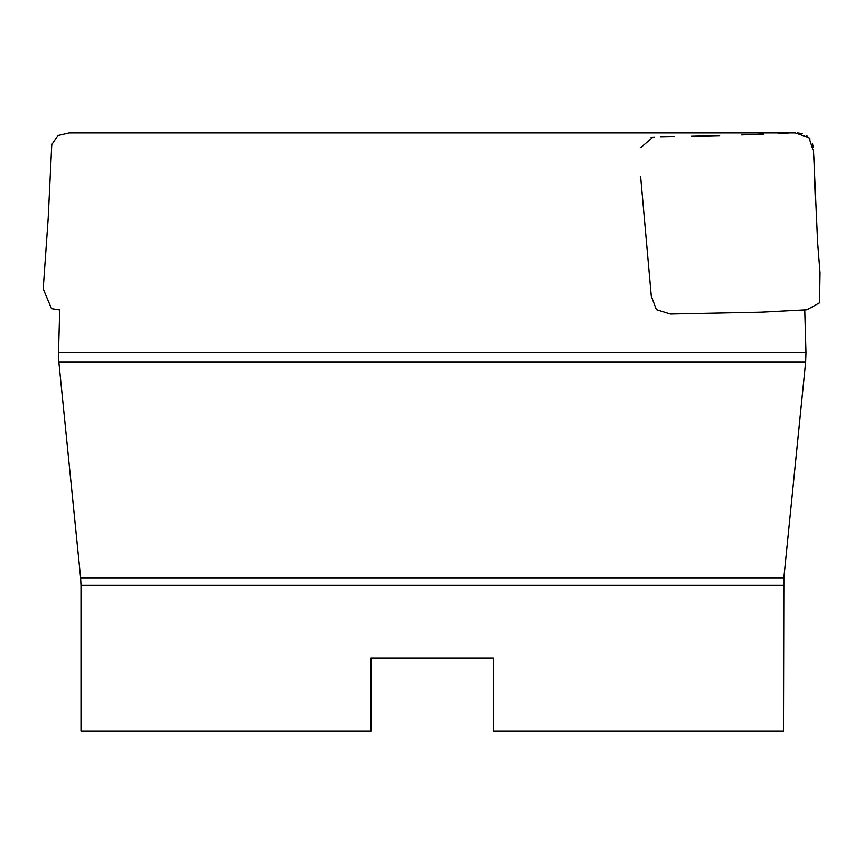<?xml version="1.0" encoding="UTF-8"?>
<svg xmlns="http://www.w3.org/2000/svg" width="864" height="864" viewBox="0 0 864 864"><rect width="100%" height="100%" fill="white"/><g stroke="black" fill="none" stroke-linecap="round" stroke-linejoin="round"><path stroke-width="1.3" d="M652.968 137.182L640.71 147.658M640.645 176.688L651.283 296.017L656.413 309.712L670.356 314.075L761.422 312.217L806.9 309.83L819.536 302.821L820.044 272.884L817.646 242.611L813.553 151.632L808.985 137.689L795.247 132.959L69.206 132.959L57.92 135.572L51.764 144.655L48.168 218.57L43.2 288.922L51.538 308.686L59.724 309.992L58.504 352.555L805.972 352.555L805.626 362.2L58.86 362.2L58.504 352.555M783.475 585.338L81 585.338L81 731.041L371.002 731.041L371.002 658.098L493.484 658.098L493.484 731.041L783.475 731.041L783.853 577.832L805.626 362.2M783.853 577.832L80.622 577.832L58.86 362.2M651.078 137.203L654.318 137.03M660.388 136.75L674.676 136.48M691.524 136.274L719.626 135.616M741.571 134.957L763.657 134.114M778.756 133.412L788.389 133.078M797.558 133.002L802.202 133.574M806.641 135.67L810.097 138.964M812.43 143.348L813.186 147.118M813.78 155.488L814.19 164.3M814.644 181.127L815.206 196.366M804.751 309.992L805.972 352.555M80.622 577.832L81 585.338"/></g></svg>
